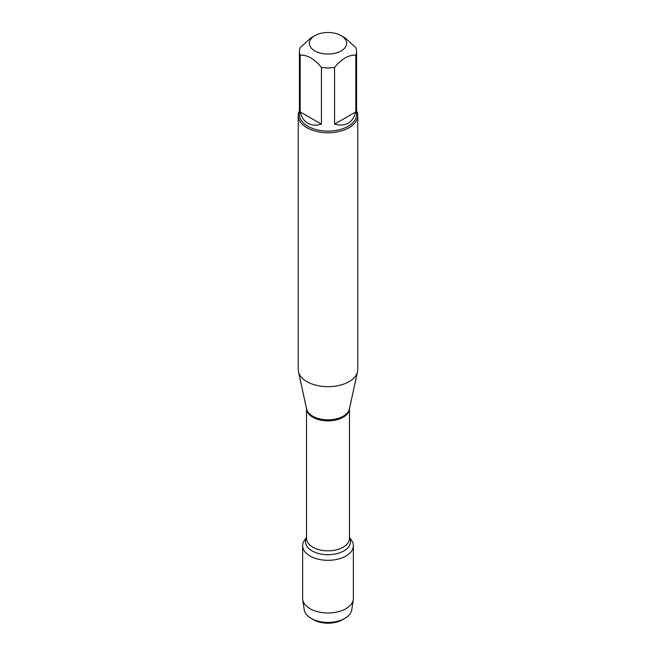 <?xml version="1.0" encoding="UTF-8"?>
<svg xmlns="http://www.w3.org/2000/svg" width="656" height="656" viewBox="0 0 656 656"><rect width="100%" height="100%" fill="white"/><g stroke="black" fill="none" stroke-linecap="round" stroke-linejoin="round"><path stroke-width="0.98" d="M298.226 115.563L298.226 369.484A29.774 17.187 0 0 0 298.464 371.624A29.774 17.187 0 0 0 306.951 381.636A29.774 17.187 0 0 0 337.651 385.744A29.774 17.187 0 0 0 357.536 371.624A29.774 17.187 0 0 0 357.774 369.484L357.774 115.563A29.774 17.187 180 0 1 339.39 131.446A29.774 17.187 180 0 1 306.951 127.715A29.774 17.187 180 0 1 298.226 115.563A29.774 17.187 180 0 1 299.415 110.749M349.468 537.535L351.149 539.699A25.354 14.637 180 0 1 328 560.314A25.354 14.637 180 0 1 304.851 539.699L306.532 537.535M356.585 110.749A29.774 17.187 180 0 1 357.774 115.563M314.806 50.897A18.655 10.775 0 0 0 341.194 50.897A18.655 10.775 0 0 0 341.194 35.67A18.655 10.775 0 0 0 332.289 32.8A18.655 10.775 0 0 0 314.806 35.67A18.655 10.775 0 0 0 314.806 50.897M334.568 124.164C345.646 126.993 352.723 122.902 355.814 111.897L334.568 124.164L334.568 67.445C341.653 58.835 348.73 54.743 355.814 55.178A28.585 16.498 0 0 0 356.585 51.389A28.585 16.498 0 0 0 355.814 47.593L345.195 37.974L341.194 35.67M355.814 111.897L355.814 55.178M314.806 35.67L310.805 37.974L300.186 47.593A28.585 16.498 0 0 0 299.415 51.389A28.585 16.498 0 0 0 300.186 55.178C307.262 54.743 314.347 58.827 321.432 67.445A28.585 16.498 0 0 0 334.568 67.445M300.186 111.897C301.457 117.227 303.999 121.016 307.787 123.262C311.633 125.427 316.184 125.722 321.432 124.164L300.186 111.897L300.186 55.178M321.432 124.164L321.432 67.445M356.585 51.389L356.585 114.587A28.585 16.498 180 0 1 338.939 129.839A28.585 16.498 180 0 1 307.787 126.255A28.585 16.498 180 0 1 299.415 114.587L299.415 51.389M349.632 538.035A25.354 14.637 180 0 1 353.354 545.677A25.354 14.637 180 0 1 337.701 559.199A25.354 14.637 180 0 1 310.067 556.026A25.354 14.637 180 0 1 302.646 545.677A25.354 14.637 180 0 1 306.368 538.035M353.354 545.677L353.354 598.346A25.354 14.637 180 0 1 353.264 599.592A25.354 14.637 180 0 1 336.7 612.097A25.354 14.637 180 0 1 310.067 608.702A25.354 14.637 180 0 1 302.736 599.592A25.354 14.637 180 0 1 302.646 598.346L302.646 545.677M302.736 599.592L304.245 609.826A23.837 13.768 0 0 0 311.141 618.395A23.837 13.768 0 0 0 344.859 618.395A23.837 13.768 0 0 0 351.755 609.826L353.264 599.592M311.141 618.395L313.437 619.715L311.141 618.395M344.859 618.395L342.563 619.715A20.59 11.89 180 0 1 313.437 619.715M298.464 371.624L306.573 408.918A21.591 12.464 0 0 0 312.732 416.183A21.591 12.464 0 0 0 335.003 419.159A21.591 12.464 0 0 0 349.427 408.918L357.536 371.624M349.468 408.713A21.468 12.398 180 0 1 328 420.89A21.468 12.398 180 0 1 306.532 408.713M306.532 408.696L306.532 538.445A21.468 12.398 0 0 0 328 550.835A21.468 12.398 0 0 0 349.468 538.445L349.468 408.696M349.468 537.731A22.534 13.013 180 0 1 328 554.697A22.534 13.013 180 0 1 306.532 537.731"/></g></svg>
